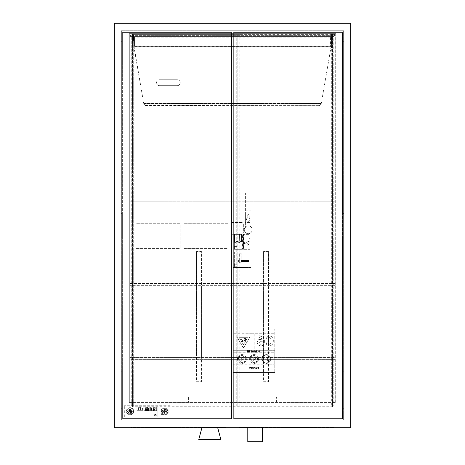 <?xml version="1.0" encoding="UTF-8"?>
<svg xmlns="http://www.w3.org/2000/svg" width="465" height="465" viewBox="0 0 465 465"><rect width="100%" height="100%" fill="white"/><g stroke="black" fill="none" stroke-linecap="round" stroke-linejoin="round"><path stroke-width="0.35" stroke-dasharray="2.33 1.74" d="M332.527 33.654L332.527 402.44L332.527 33.654L335.684 33.654L335.684 402.44L132.473 402.44L132.473 33.654L332.527 33.654L332.527 35.631L332.527 33.654L132.473 33.654L132.473 402.44L129.316 402.44L129.316 33.654L332.527 33.654M335.684 402.44L335.684 33.654L129.316 33.654L129.316 402.44L335.684 402.44M332.527 406.724L332.527 402.44L332.527 406.724L132.473 406.724L332.527 406.724M132.473 402.44L132.473 406.724L132.473 402.44M188.604 397.116L188.604 402.44L188.604 397.116L276.396 397.116L188.604 397.116M276.396 402.44L276.396 397.116L276.396 402.44M129.316 58.218L335.684 58.218L129.316 58.218M136.123 223.694L136.123 248.554L180.118 248.554L180.118 223.694L136.123 223.694L136.123 248.554L180.118 248.554L180.118 223.694L136.123 223.694M183.966 223.694L183.966 248.554L227.96 248.554L227.96 223.694L183.966 223.694L183.966 248.554L227.96 248.554L227.96 223.694L183.966 223.694M332.527 35.631L132.473 35.631L332.527 35.631M121.365 420.098L343.635 420.098L343.635 30.748L121.365 30.748L121.365 420.098L343.635 420.098L343.635 30.748L121.365 30.748L121.365 420.098M122.353 237.853L121.365 237.853L122.353 237.853L122.353 213.389L122.353 371.221L121.365 371.221L122.353 371.221L122.353 408.311L121.859 408.311L122.353 408.311L122.353 371.221L122.353 418.965L231.651 418.965L231.651 32.277L122.353 32.277L122.353 42.931L121.859 42.931L122.353 42.931L122.353 32.277L231.651 32.277L231.651 418.965L122.353 418.965L122.353 408.311L121.365 408.311L121.365 371.221L121.859 371.221L121.365 371.221L121.365 408.311L121.365 371.221L121.365 408.311L121.859 408.311L121.859 371.221L121.859 408.311L122.353 408.311L121.365 408.311L121.859 408.311L121.859 371.221L122.353 371.221L121.365 371.221L121.859 371.221L121.859 408.311L121.365 408.311L122.353 408.311L122.353 237.853L121.365 237.853L121.365 213.389L121.365 237.853L121.859 237.853L121.859 213.389L121.859 237.853L122.353 237.853L122.353 213.389L121.365 213.389L122.353 213.389L122.353 80.021L121.365 80.021L121.365 41.705L121.365 80.021L121.859 80.021L121.859 41.705L121.859 80.021L122.353 80.021L122.353 42.931L122.353 80.021L121.859 80.021L121.859 42.931L121.859 80.021L121.365 80.021L122.353 80.021L122.353 41.705L121.365 41.705L122.353 41.705M121.365 213.389L121.859 213.389L121.859 237.853L121.859 213.389L121.365 213.389L121.365 237.853M121.365 41.705L121.859 41.705L121.365 41.705L121.365 80.021M342.647 213.389L342.647 32.277L233.349 32.277L233.349 418.965L342.647 418.965L342.647 408.311L343.635 408.311L343.635 371.221L343.635 408.311L343.141 408.311L343.141 371.221L343.141 408.311L343.635 408.311L343.141 408.311L343.141 371.221L343.635 371.221L343.141 371.221L343.141 408.311L343.635 408.311L342.647 408.311L343.141 408.311L342.647 408.311L342.647 371.221L343.635 371.221L342.647 371.221L343.141 371.221L342.647 371.221L342.647 408.311L343.141 408.311L342.647 408.311L342.647 418.965L233.349 418.965L233.349 32.277L342.647 32.277L342.647 80.021L343.141 80.021L343.141 41.705L343.141 80.021L343.635 80.021L343.635 41.705L343.635 80.021L343.141 80.021L343.141 42.931L343.141 80.021L343.635 80.021L342.647 80.021L343.141 80.021L342.647 80.021L342.647 213.389L343.141 213.389L343.141 237.853L343.141 213.389L343.635 213.389L343.635 237.853L343.635 213.389L343.141 213.389L343.141 237.853L343.635 237.853L343.141 237.853L343.141 213.389L343.635 213.389L342.647 213.389L343.141 213.389L342.647 213.389L342.647 237.853L343.635 237.853L342.647 237.853L343.141 237.853L342.647 237.853L342.647 371.221L343.635 371.221L342.647 371.221L342.647 237.853M343.635 41.705L342.647 41.705L343.635 41.705L343.635 80.021M114.314 23.25L350.686 23.25L350.686 427.742L114.314 427.742L114.314 23.25M131.392 427.742L226.089 427.742L131.392 427.742L131.392 427.347L226.089 427.347L131.392 427.347L131.392 427.742M238.911 427.742L333.608 427.742L238.911 427.742L238.911 427.347L333.608 427.347L238.911 427.347L238.911 427.742M217.701 427.742L201.92 427.742L217.701 427.742M262.586 427.742L247.793 427.742L262.586 427.742M226.089 427.742L226.089 427.347L226.089 427.742M333.608 427.742L333.608 427.347L333.608 427.742M220.863 439.53L198.764 439.53M247.793 441.75L262.586 441.75M122.353 213.389L121.859 213.389L122.353 213.389L122.353 80.021M122.353 371.221L121.859 371.221L122.353 371.221M122.876 418.57L122.876 32.672L231.384 32.672L231.384 418.57L122.876 418.57L231.384 418.57L231.384 32.672L122.876 32.672L122.876 418.57L231.384 418.57L231.384 32.672L122.876 32.672L122.876 418.57M231.384 34.643L236.261 34.643L236.261 405.939L133.275 405.939L133.275 34.643L231.384 34.643M133.275 34.643L131.752 34.643L131.752 405.939L133.275 405.939L133.275 34.643M239.219 34.643L131.752 34.643L131.752 405.939L239.219 405.939L239.219 34.643L236.261 34.643L236.261 405.939L239.219 405.939L239.219 34.643M241.387 222.462L231.524 222.462L231.524 234.302L241.387 234.302A1.97 1.97 0 0 0 243.358 232.326L243.358 224.438A1.97 1.97 0 0 0 241.387 222.462L231.524 222.462L231.524 234.302L241.387 234.302A1.97 1.97 0 0 0 243.358 232.326L243.358 224.438A1.97 1.97 0 0 0 241.387 222.462M342.647 42.931L343.141 42.931L342.647 42.931M245.386 227.891L251.106 227.891L251.106 214.871L245.386 214.871L245.386 227.891L245.386 222.503L251.106 222.503L251.106 192.911L251.106 214.871M245.386 214.871L245.386 210.878L251.106 210.878M245.386 210.878L245.386 192.911L251.106 192.911L245.386 192.911L245.386 222.503M249.228 218.068L249.228 215.58A0.988 0.988 -90 0 0 248.246 214.597A0.988 0.988 -90 0 0 247.258 215.58L247.258 218.068A1.773 1.773 -90 0 0 246.909 220.712A1.773 1.773 -90 0 0 249.577 220.712A1.773 1.773 -90 0 0 249.228 218.068L249.228 218.068A1.773 1.773 90 0 1 249.577 220.712A1.773 1.773 90 0 1 246.909 220.712A1.773 1.773 90 0 1 247.258 218.068L247.258 215.58A0.988 0.988 90 0 1 248.246 214.597A0.988 0.988 90 0 1 249.228 215.58L249.228 218.068M251.106 227.891L251.106 222.503M233.872 418.57L233.872 32.672L342.38 32.672L342.38 418.57L233.872 418.57L342.38 418.57L342.38 32.672L233.872 32.672L233.872 418.57L342.38 418.57M233.872 32.672L342.38 32.672M237.197 405.939L237.197 34.643L331.696 34.643L331.696 405.939L237.197 405.939L239.957 405.939L239.957 34.643L237.197 34.643L237.197 405.939M239.957 34.643L239.957 405.939L333.771 405.939L333.771 34.643L239.957 34.643M333.771 34.643L331.696 34.643L331.696 405.939L333.771 405.939L333.771 34.643M244.288 229.751A3.947 3.947 90 0 1 250.205 226.333A3.947 3.947 90 0 1 250.205 233.168A3.947 3.947 90 0 1 244.288 229.751A3.947 3.947 -90 0 0 250.205 233.168A3.947 3.947 -90 0 0 250.205 226.333A3.947 3.947 -90 0 0 244.288 229.751L244.288 229.751M164.476 412.252A0.837 0.837 0 0 0 164.331 412.711L163.453 412.711A1.941 1.941 0 0 1 161.343 410.775A1.941 1.941 0 0 1 163.453 408.845L164.476 408.845L164.476 411.287L163.453 411.287A0.512 0.512 0 0 1 162.895 410.775A0.512 0.512 0 0 1 163.453 410.264L163.139 409.921A0.878 0.878 0 0 0 163.139 411.653L164.476 411.653L164.476 412.252L164.476 411.653L163.139 411.653A0.878 0.878 0 0 1 163.139 409.921L163.453 410.264A0.512 0.512 0 0 0 162.895 410.775A0.512 0.512 0 0 0 163.453 411.287L164.476 411.287L164.476 408.845L163.453 408.845A1.941 1.941 0 0 0 161.343 410.775A1.941 1.941 0 0 0 163.453 412.711L164.331 412.711A0.837 0.837 0 0 1 164.476 412.252M168.179 410.485L168.179 412.624A1.959 1.959 0 0 1 166.185 414.367L161.105 414.367L161.105 410.485A1.877 1.877 0 0 1 163.07 408.665L166.185 408.665A1.901 1.901 0 0 1 168.179 410.485A1.901 1.901 0 0 0 166.185 408.665L163.07 408.665A1.877 1.877 0 0 0 161.105 410.485L161.105 414.367L166.185 414.367A1.959 1.959 0 0 0 168.179 412.624L168.179 410.485M166.185 414.269A1.918 1.918 0 0 0 168.08 412.624L168.08 410.485A1.796 1.796 0 0 0 166.185 408.764L163.07 408.764A1.802 1.802 0 0 0 161.198 410.485L161.198 414.269L166.185 414.269L161.198 414.269L161.198 410.485A1.802 1.802 0 0 1 163.07 408.764L166.185 408.764A1.796 1.796 0 0 1 168.08 410.485L168.08 412.624A1.918 1.918 0 0 1 166.185 414.269M165.447 409.491L166.935 409.241L165.447 409.491M163.139 413.583L163.139 413.885L161.704 413.885L161.704 413.583L163.139 413.583L161.704 413.583L161.704 413.885L163.139 413.885L163.139 413.583M165.895 413.06L165.895 412.699L165.895 413.06L166.755 413.06L165.895 413.06M166.755 413.06L166.755 414.106L166.755 413.06M166.755 414.106L165.895 414.106L166.755 414.106M165.895 414.106A1.244 1.244 0 0 1 164.47 412.879A1.244 1.244 0 0 1 165.895 411.653A1.244 1.244 0 0 0 164.47 412.879A1.244 1.244 0 0 0 165.895 414.106M165.895 411.653L166.755 411.653L165.895 411.653M166.755 411.287L166.755 411.653L166.755 411.287L164.674 411.287L166.755 411.287M164.674 411.287L164.674 410.264L164.674 411.287M164.674 410.264L166.755 410.264L164.674 410.264M166.755 410.264A1.215 1.215 0 0 1 167.97 411.484A1.215 1.215 0 0 1 166.755 412.699A1.215 1.215 0 0 0 167.97 411.484A1.215 1.215 0 0 0 166.755 410.264M166.755 412.699L165.895 412.699L166.755 412.699M170.097 405.747L170.097 416.989L158.85 416.989L170.097 416.989L170.097 405.747L158.85 405.747L170.097 405.747M158.85 416.989L158.85 405.747L158.85 416.989M259.563 335.8L263.463 337.375L264.661 341.479L263.527 345.071L260.848 346.059L258.122 345.036L257.116 342.478L258.226 339.839L260.045 339.276L262.167 339.956L261.295 338.136L259.586 337.602L257.924 337.904L257.924 335.968L259.563 335.8L257.924 335.968L257.924 337.904L259.586 337.602L261.295 338.136L262.167 339.956L260.045 339.276L258.226 339.839L257.116 342.478L258.122 345.036L260.848 346.059L263.527 345.071L264.661 341.479L263.463 337.375L259.563 335.8M262.208 341.845L262.19 341.229L260.057 341.322L259.598 342.606L260.011 343.978L260.842 344.379L261.685 343.978L262.208 341.845L261.685 343.978L260.842 344.379L260.011 343.978L259.598 342.606L260.057 341.322L262.19 341.229L262.208 341.845M253.472 350.988L254.413 350.668L254.413 352.255L253.472 351.249L254.413 352.255L254.413 350.668L253.472 350.988M254.123 351.249L253.756 351.249L254.123 351.79L254.123 351.249L254.123 351.79L253.756 351.249L254.123 351.249M252.896 350.668L252.896 350.988L252.896 350.668M252.896 350.988L252.251 350.988L252.896 350.988M253.187 350.668L253.187 350.988L253.187 350.668M253.384 351.249L252.931 352.255L252.251 350.988L252.931 352.255L253.384 351.249M252.896 351.79L252.53 351.249L252.896 351.79L252.896 351.249L252.53 351.249L252.896 351.249L252.896 351.79M255.785 352.226L254.75 352.226L255.442 351.947L254.965 350.668L255.785 352.226L255.256 350.668L255.442 351.947L254.75 352.226L255.785 352.226M248.327 350.668L248.327 352.249L248.327 350.668L248.624 350.668L248.327 350.668M248.327 352.249L248.636 352.249L248.327 352.249M248.624 350.668L248.624 351.703L248.624 350.668M248.624 351.703L249.263 350.668L248.624 351.703M249.263 350.668L249.583 350.668L249.263 350.668M249.583 350.668L249.583 352.249L249.287 351.191L248.636 352.249L249.287 351.191L249.583 352.249L249.583 350.668M259.633 351.807L259.633 350.668L259.941 350.668L259.941 352.255L259.243 351.581L259.941 352.255L259.941 350.668L259.633 350.668L259.633 351.807M255.087 366.798L254.489 367.025L255.087 366.798M254.489 367.025L254.262 367.722L254.489 367.025M255.611 366.937L255.611 367.274L255.611 366.937M255.082 367.059L254.57 367.722L255.082 367.059M254.57 367.722L255.082 368.396L254.57 367.722M255.082 368.396L255.593 368.181L255.087 368.658L254.262 367.722L255.087 368.658L255.611 368.181L255.082 368.396M253.367 368.664L252.547 367.716L253.442 366.798L254.047 367.274L253.437 367.059L252.85 367.699L254.082 367.699L253.884 368.466L253.367 368.664L253.884 368.466L254.082 367.699L252.85 367.699L254.047 366.949L253.442 366.798L252.547 367.716L253.367 368.664M253.785 367.925L252.85 367.925L253.349 368.42L253.785 367.925L253.349 368.42L252.85 367.925L253.785 367.925M246.857 350.668L246.857 352.249L246.857 350.668L248.054 350.668L246.857 350.668M246.857 352.249L248.025 352.249L246.857 352.249M248.054 350.936L247.171 350.936L248.054 350.936M247.171 350.936L247.171 351.366L247.171 350.936M247.171 351.366L247.967 351.366L247.171 351.366M247.967 351.366L247.171 351.982L248.025 352.249L247.171 351.982L247.967 351.366M249.92 366.786L250.798 366.839L250.798 368.053L250.065 368.658L249.525 368.274L250.496 368.007L249.705 367.873L249.536 366.943L249.92 366.786L249.38 367.35L249.705 367.873L250.496 368.007L249.525 368.274L250.065 368.658L250.798 368.053L250.798 366.839L249.92 366.786M250.496 367.274L249.688 367.373L250.496 367.769L250.496 367.274L250.496 367.769L249.688 367.373L250.496 367.274M251.85 350.668L251.548 350.668L251.85 350.668L251.85 352.255L251.85 350.668M251.548 350.668L251.548 351.807L251.548 350.668M251.606 352.255L251.158 351.581L251.606 352.255M251.106 367.28L251.106 366.943L252.21 366.955L252.39 367.35L251.42 368.158L252.326 368.21L252.326 368.53L251.774 368.658L251.117 368.111L251.978 367.106L251.106 367.28L252.088 367.309L251.117 368.111L251.774 368.658L252.326 368.53L252.326 368.21L251.42 368.158L252.39 367.35L252.21 366.955L251.106 366.943L251.106 367.28M256.488 352.255L256.849 352.092L256.134 352.092L256.488 352.255M256.849 352.092L257.006 351.447L256.849 352.092M256.134 352.092L255.977 351.453L256.134 352.092M255.977 351.453L256.488 350.645L256.849 350.802L257.006 351.447L256.488 350.645L255.977 351.453M256.488 350.895L256.296 351.447L256.488 350.895M256.686 351.447L256.488 351.999L256.686 351.447M256.325 351.842L256.296 351.447L256.325 351.842M255.756 367.728L256.552 366.786L257.343 367.728L256.552 368.664L255.756 367.728L256.552 368.664L257.343 367.728L256.552 366.786L255.756 367.728M257.035 367.728L256.552 367.048L256.064 367.728L256.552 368.408L257.035 367.728L256.552 368.408L256.064 367.728L256.552 367.048L257.035 367.728M257.848 351.092L257.848 351.395L258.441 351.092L257.848 351.092M257.848 351.395L258.441 351.395L257.848 351.395M258.441 351.092L258.441 351.395L258.441 351.092M257.54 367.28L257.54 366.943L258.645 366.955L258.825 367.35L257.854 368.158L258.761 368.21L258.761 368.53L258.209 368.658L257.552 368.111L258.412 367.106L257.54 367.28L258.523 367.309L257.552 368.111L258.209 368.658L258.761 368.53L258.761 368.21L257.854 368.158L258.825 367.35L258.645 366.955L257.54 366.943L257.54 367.28M273.432 340.926L272.566 337.079L273.432 340.926L272.571 344.722L273.432 340.926M272.566 337.079L269.63 335.782L272.566 337.079M272.571 344.722L269.63 346.059L272.571 344.722M269.63 346.059L266.701 344.763L269.63 346.059M266.701 344.763L265.829 340.926L266.689 337.096L269.63 335.782L266.689 337.096L265.829 340.926L266.701 344.763M268.311 340.915L268.311 340.915C268.282 343.246 268.718 344.356 269.63 344.234L269.63 344.234C268.718 344.356 268.282 343.246 268.311 340.915C268.282 338.607 268.718 337.509 269.63 337.607L269.63 337.607C268.718 337.509 268.282 338.607 268.311 340.915M270.944 340.926L270.944 340.926C270.915 338.456 270.479 337.352 269.63 337.607C270.537 337.503 270.973 338.607 270.944 340.926C270.979 343.246 270.543 344.35 269.63 344.234C270.543 344.35 270.979 343.246 270.944 340.926M233.349 350.308L274.78 350.308L274.78 352.772L233.349 352.772L233.349 350.11L253.966 350.11L233.349 350.11L233.349 333.242L253.966 333.242L233.349 333.045L274.78 333.045L233.349 333.045L233.349 329.098L274.78 329.098L233.349 329.098L233.349 372.5L274.78 372.5L233.349 372.5L233.349 365.002L274.78 365.002L274.78 372.5L274.78 329.098L274.78 350.11L254.163 350.11L254.163 333.242L274.78 333.242L254.163 333.242L254.163 350.11L274.78 350.308L233.349 350.308M244.468 338.654L244.137 339.502L244.468 338.654L244.468 339.502L245.229 339.502L245.229 338.764L245.735 340.258L245.229 341.089L244.137 339.502L244.735 340.874L244.933 340.38L245.229 341.089L245.735 340.258L245.229 338.764L245.229 339.502L244.468 339.502L244.468 338.654M270.142 359.009A3.947 3.947 -90 0 0 264.225 355.591A3.947 3.947 -90 0 0 264.225 362.427A3.947 3.947 -90 0 0 270.142 359.009A3.947 3.947 90 0 1 264.225 362.427A3.947 3.947 90 0 1 264.225 355.591A3.947 3.947 90 0 1 270.142 359.009M270.636 359.009A4.441 4.441 90 0 1 263.981 362.851A4.441 4.441 90 0 1 263.981 355.167A4.441 4.441 90 0 1 270.636 359.009A4.441 4.441 -90 0 0 263.981 355.167A4.441 4.441 -90 0 0 263.981 362.851A4.441 4.441 -90 0 0 270.636 359.009M243.939 356.202L243.939 356.202A3.453 3.453 -90 0 0 239.208 361.131L239.208 361.131A3.453 3.453 90 0 1 243.939 356.202L239.208 361.131L243.939 356.202M239.923 361.817L239.923 361.817A3.453 3.453 -90 0 0 244.654 356.888L244.654 356.888A3.453 3.453 90 0 1 239.923 361.817L244.654 356.888L239.923 361.817M246.369 359.009A4.441 4.441 90 0 1 239.713 362.851A4.441 4.441 90 0 1 239.713 355.167A4.441 4.441 90 0 1 246.369 359.009A4.441 4.441 -90 0 0 239.713 355.167A4.441 4.441 -90 0 0 239.713 362.851A4.441 4.441 -90 0 0 246.369 359.009M233.349 365.002L274.78 364.81L233.349 364.81L233.349 352.97L274.78 352.97L233.349 352.772L274.78 352.772L274.78 365.002L233.349 365.002M253.966 333.242L253.966 350.11L253.966 333.242M256.18 356.277L256.18 356.277A3.453 3.453 -90 0 0 251.263 361.026L251.263 361.026A3.453 3.453 90 0 1 256.18 356.277L251.263 361.026L256.18 356.277M251.949 361.741L251.949 361.741A3.453 3.453 -90 0 0 256.866 356.986L256.866 356.986A3.453 3.453 90 0 1 251.949 361.741L256.866 356.986L251.949 361.741M258.505 359.009A4.441 4.441 90 0 1 251.844 362.851A4.441 4.441 90 0 1 251.844 355.167A4.441 4.441 90 0 1 258.505 359.009A4.441 4.441 -90 0 0 251.844 355.167A4.441 4.441 -90 0 0 251.844 362.851A4.441 4.441 -90 0 0 258.505 359.009M239.324 337.677L247.566 337.677L239.324 337.677L243.445 344.815L239.324 337.677M247.566 337.677L243.445 344.815L247.566 337.677M249.868 337.02A0.668 0.668 -90 0 0 249.287 336.009A0.668 0.668 90 0 1 249.868 337.02L244.026 347.134A0.668 0.668 90 0 1 242.864 347.134L237.022 337.02A0.668 0.668 90 0 1 237.603 336.009L249.287 336.009L237.603 336.009A0.668 0.668 -90 0 0 237.022 337.02L242.864 347.134A0.668 0.668 -90 0 0 244.026 347.134L249.868 337.02M264.998 356.986L264.998 361.026L264.998 356.986L267.398 356.986L267.398 361.026L264.998 361.026L267.398 361.026L267.398 356.986L264.998 356.986M246.09 338.537L246.09 338.032L246.09 338.537L243.933 338.537L243.933 338.032L246.09 338.032L243.933 338.032L243.933 338.537L246.09 338.537M242.922 342.252L243.393 342.002L242.922 342.252L241.248 339.316L241.73 339.148L243.393 342.002L241.73 339.148L241.248 339.316L242.922 342.252M132.089 411.862L132.089 412.49L128.015 412.49L128.015 411.862L132.089 411.862L128.015 411.862L128.015 412.49L132.089 412.49L132.089 411.862M151.201 410.275L151.201 409.624L151.201 410.275L152.131 410.275L152.131 409.624L151.201 409.624L152.131 409.624L152.131 410.275L151.201 410.275M142.674 408.537L142.674 410.165L142.191 410.165L142.191 408.537L142.674 408.537L142.191 408.537L142.191 410.165L142.674 410.165L142.674 408.537M136.873 410.891L136.873 406.852L136.873 410.891L143.086 410.891L143.086 406.852L136.873 406.852L143.086 406.852L143.086 410.891L136.873 410.891M137.07 410.694L142.889 410.694L137.07 410.694L137.07 407.049L137.07 410.694M142.889 410.694L142.889 407.049L142.889 410.694M142.889 407.049L137.07 407.049L142.889 407.049M154.903 415.204L154.903 415.466A0.825 0.825 0 0 1 153.985 414.646A0.825 0.825 0 0 1 154.903 413.821L154.903 414.094A0.558 0.558 0 0 0 154.258 414.646A0.558 0.558 0 0 0 154.903 415.204A0.558 0.558 0 0 1 154.258 414.646A0.558 0.558 0 0 1 154.903 414.094L154.903 413.821A0.825 0.825 0 0 0 153.985 414.646A0.825 0.825 0 0 0 154.903 415.466L154.903 415.204M150.643 410.891L150.643 406.852L150.643 410.891L156.856 410.891L156.856 406.852L150.643 406.852L156.856 406.852L156.856 410.891L150.643 410.891M150.84 410.694L156.664 410.694L150.84 410.694L150.84 407.049L150.84 410.694M156.664 410.694L156.664 407.049L156.664 410.694M156.664 407.049L150.84 407.049L156.664 407.049M156.13 414.513L155.665 414.786A0.564 0.564 0 0 0 156.304 415.204L156.304 415.466A0.831 0.831 0 0 1 155.351 414.646A0.831 0.831 0 0 1 156.304 413.821L156.304 414.094A0.564 0.564 0 0 0 155.665 414.513L156.13 414.513L155.665 414.513A0.564 0.564 0 0 1 156.304 414.094L156.304 413.821A0.831 0.831 0 0 0 155.351 414.646A0.831 0.831 0 0 0 156.304 415.466L156.304 415.204A0.564 0.564 0 0 1 155.665 414.786L156.13 414.513M138.419 410.153L138.419 407.311L138.419 410.153L140.564 410.153L140.564 407.311L138.419 407.311L140.564 407.311L140.564 410.153L138.419 410.153M149.974 406.852L149.974 410.891L143.761 410.891L143.761 406.852L149.974 406.852L143.761 406.852L143.761 410.891L149.974 410.891L149.974 406.852M149.777 410.694L149.777 407.049L143.958 407.049L143.958 410.694L149.777 410.694L143.958 410.694L143.958 407.049L149.777 407.049L149.777 410.694M144.882 407.741L148.527 407.456L144.882 407.741M148.527 408.421L148.527 409.072L144.882 409.072L144.882 408.421L148.527 408.421L144.882 408.421L144.882 409.072L148.527 409.072L148.527 408.421M144.882 410.508L144.882 409.56L144.882 410.508L148.527 410.508L148.527 409.56L144.882 409.56L148.527 409.56L148.527 410.508L144.882 410.508M133.781 411.368A3.732 3.732 0 0 1 128.189 414.594A3.732 3.732 0 0 1 128.189 408.136A3.732 3.732 0 0 1 133.781 411.368A3.732 3.732 0 0 0 128.189 408.136A3.732 3.732 0 0 0 128.189 414.594A3.732 3.732 0 0 0 133.781 411.368M133.391 411.368A3.336 3.336 0 0 0 128.387 408.479A3.336 3.336 0 0 0 128.387 414.257A3.336 3.336 0 0 0 133.391 411.368A3.336 3.336 0 0 1 128.387 414.257A3.336 3.336 0 0 1 128.387 408.479A3.336 3.336 0 0 1 133.391 411.368M153.142 409.281L153.142 408.537L153.142 409.281L153.927 409.281L153.927 408.537L153.142 408.537L153.927 408.537L153.927 409.281L153.142 409.281M131.008 409.235L131.008 409.56L129.096 409.56L129.096 409.235L131.008 409.235L129.096 409.235L129.096 409.56L131.008 409.56L131.008 409.235M151.201 409.281L151.201 408.63L151.201 409.281L152.131 409.281L152.131 408.63L151.201 408.63L152.131 408.63L152.131 409.281L151.201 409.281M152.131 407.631L152.131 408.276L151.201 408.276L151.201 407.631L152.131 407.631L151.201 407.631L151.201 408.276L152.131 408.276L152.131 407.631M153.142 410.339L153.142 409.56L153.142 410.339L155.06 410.339L155.06 409.56L153.142 409.56L155.06 409.56L155.06 410.339L153.142 410.339M156.089 407.631L156.089 408.276L153.142 408.276L153.142 407.631L156.089 407.631L153.142 407.631L153.142 408.276L156.089 408.276L156.089 407.631M128.683 410.508L128.683 410.165L128.683 410.508L131.426 410.508L131.426 410.165L128.683 410.165L131.426 410.165L131.426 410.508L128.683 410.508M131.444 412.856L131.444 413.402L128.66 413.402L128.66 412.856L131.444 412.856L128.66 412.856L128.66 413.402L131.444 413.402L131.444 412.856M132.688 411.2L132.688 411.537L132.688 411.2L127.422 411.2L127.422 411.537L132.688 411.537L127.422 411.537L127.422 411.2L132.688 411.2M157.868 405.747L157.868 416.989L124.324 416.989L157.868 416.989L157.868 405.747L124.324 405.747L157.868 405.747M124.324 416.989L124.324 405.747L124.324 416.989M234.337 249.321L234.337 234.343L234.668 234.343L234.668 242.346L236.923 243.3L241.434 241.852L241.434 234.343L241.893 234.343L241.893 249.321L234.337 249.321L241.893 249.321L241.893 234.343L241.434 234.343L241.434 241.852L236.923 243.3L234.668 242.346L234.668 234.343L234.337 234.343L234.337 249.321M234.441 249.17L237.011 249.17L237.011 246.59L234.441 246.59L234.441 249.17L234.441 246.59L237.011 246.59L237.011 249.17L234.441 249.17M238.859 234.343L238.859 240.765L234.906 242.032L234.906 234.343L238.859 234.343L234.906 234.343L234.906 242.032L238.859 240.765L238.859 234.343M241.23 234.343L241.23 241.568L241.23 234.343L239.458 234.343L239.33 240.765L241.23 241.568L239.33 240.765L239.458 234.343L241.23 234.343M246.956 245.241L246.956 244.805L244.91 244.805L244.91 244.049L246.956 244.049L246.956 243.614L248.223 244.427L246.956 245.241L248.223 244.427L246.956 243.614L246.956 244.049L244.91 244.049L244.91 244.805L246.956 244.805L246.956 245.241M239.179 261.661L239.179 263.097L239.179 261.661L238.568 261.661L239.179 261.661M239.179 263.097L241.132 263.097L239.179 263.097M241.132 252.884L239.179 252.884L241.132 252.884L241.132 260.278L248.56 260.278L248.56 261.661L241.132 261.661L241.132 263.097L241.132 261.661L248.56 261.661L248.56 260.278L241.132 260.278L241.132 252.884M239.179 252.884L239.179 260.278L239.179 252.884M239.179 260.278L238.568 260.278L239.179 260.278M238.568 260.278L238.568 261.661L238.568 260.278M237.011 264.201L234.441 264.201L237.011 264.201L237.011 266.782L234.441 266.782L234.441 264.201L234.441 266.782L237.011 266.782L237.011 264.201M250.118 251.914L250.118 266.893L250.118 251.914L234.337 251.914L250.118 251.914M250.118 266.893L234.337 266.893L250.118 266.893M234.337 251.914L234.337 266.893L234.337 251.914M243.358 249.321L242.561 249.321L242.561 234.343L243.358 234.343L243.358 249.321L243.358 234.343L242.561 234.343L242.561 249.321L243.358 249.321M239.33 261.499L238.859 261.499L239.33 261.499L239.33 262.76L239.33 261.499M238.859 261.499L238.859 260.499L238.859 261.499M238.859 260.499L239.33 260.499L238.859 260.499M239.33 260.499L239.33 253.198L239.33 260.499M239.33 253.198L240.98 253.198L239.33 253.198M240.98 253.198L240.98 260.499L240.98 253.198M239.33 262.76L240.98 262.76L240.98 261.499L248.362 261.499L248.362 260.499L240.98 260.499L248.362 260.499L248.362 261.499L240.98 261.499L240.98 262.76L239.33 262.76M250.118 249.321L243.544 249.321L243.544 234.343L250.118 234.343L250.118 238.516L247.7 239.213L244.956 238.789L243.968 239.213L243.968 242.126L244.433 242.666L245.485 242.213L244.433 243.114L244.433 243.898L248.014 241.486L250.118 241.486L250.118 249.321L250.118 241.486L248.014 241.486L244.433 243.898L244.433 243.114L245.485 242.213L244.433 242.666L243.968 242.126L243.968 239.213L244.956 238.789L247.7 239.213L250.118 238.516L250.118 234.343L243.544 234.343L243.544 249.321L250.118 249.321M246.834 244.968L246.834 245.543L248.56 244.433L246.834 243.317L246.834 243.898L244.782 243.933L244.799 244.968L246.834 244.968L244.799 244.968L244.782 243.933L246.834 243.898L246.834 243.317L248.56 244.433L246.834 245.543L246.834 244.968M234.906 242.346L239.179 241.056L234.906 242.346L236.888 243.183L241.132 241.823L239.179 241.056L241.132 241.823L236.888 243.183L234.906 242.346M233.349 267.474L251.106 267.474L251.106 233.808L233.349 233.808L233.349 267.474L251.106 267.474L251.106 233.808L233.349 233.808L233.349 267.474M332.033 37.7L332.033 39.281L332.033 37.7L331.44 37.7L331.44 39.281L331.44 37.7M132.967 39.281L132.967 37.7L132.967 39.281L133.56 39.281L133.56 37.7L133.56 39.281M332.033 40.461L332.033 33.654L133.56 33.654L133.56 40.461L133.56 33.654L130.403 33.654L130.403 36.421L130.403 33.654L334.597 33.654L332.033 33.654L332.033 47.465L331.44 47.465L331.44 36.421L334.597 36.421L130.403 36.421L331.44 36.421L331.44 33.654L331.44 47.465L332.033 47.465L332.033 40.461L331.44 40.461M132.967 36.421L132.967 40.461L133.56 40.461L132.967 40.461L132.967 36.421M334.597 33.654L334.597 36.421L334.597 33.654M143.836 103.486L145.493 105.503L143.778 103.422L321.28 103.486L143.778 103.422M321.222 103.422L319.507 105.369L145.493 105.369M145.493 105.503L319.507 105.369M319.507 105.503L321.164 103.486M331.934 38.31L331.934 39.281L331.934 38.31M331.144 38.31L331.144 39.281L331.144 38.31M133.066 38.671L133.066 37.7L133.066 38.671M133.856 38.671L133.856 37.7L133.856 38.671M330.551 37.805L134.449 37.805L134.449 46.32L330.551 46.32L330.551 36.828L330.551 46.32L331.121 46.454L133.879 46.454L134.449 46.32L134.449 45.343L133.856 45.343L133.856 36.828L134.449 36.828L134.449 45.343M133.868 46.39L143.72 103.486L133.856 45.343M134.449 37.805L134.449 36.828M331.121 46.454L331.144 45.343L330.551 45.343M330.551 36.828L331.144 36.828L331.144 45.343M331.144 46.454L331.144 37.938L133.856 37.938L133.879 46.454M133.856 36.828L133.856 37.938M331.144 36.828L331.144 37.938M159.501 85.641A2.959 2.959 0 0 1 156.542 82.683A2.959 2.959 0 0 1 159.501 79.724A2.959 2.959 0 0 0 156.542 82.683A2.959 2.959 0 0 0 159.501 85.641L177.258 85.641A2.959 2.959 0 0 0 180.217 82.683A2.959 2.959 0 0 0 177.258 79.724L159.501 79.724L177.258 79.724A2.959 2.959 0 0 1 180.217 82.683A2.959 2.959 0 0 1 177.258 85.641L159.501 85.641M331.144 46.32L321.28 103.486L331.132 46.39M335.091 359.631L335.091 357.457L129.909 357.457L129.909 359.631L335.091 359.631L335.091 361.009L335.091 356.08L335.091 357.457L129.909 357.457L129.909 356.08L335.091 356.08L263.574 356.08L263.574 251.513L268.503 251.513L268.503 282.092L196.497 282.092L196.497 251.513L201.426 251.513L201.426 287.027L196.497 287.027L196.497 282.092L129.909 282.092L129.909 287.027L335.091 287.027L201.426 287.027L201.426 356.08L196.497 356.08L196.497 287.027L129.909 287.027L129.909 285.644L335.091 285.644L335.091 283.476L129.909 283.476L129.909 285.644L335.091 285.644L335.091 282.092L268.503 282.092L268.503 381.724L263.574 381.724L263.574 361.009L335.091 361.009L129.909 361.009L201.426 361.009L201.426 381.724L196.497 381.724L196.497 356.08L129.909 356.08L129.909 361.009L129.909 359.631L335.091 359.631M129.909 283.476L335.091 283.476L335.091 282.092L129.909 282.092L129.909 283.476M196.497 251.513L196.497 381.724L201.426 381.724L201.426 251.513L196.497 251.513M201.426 356.08L201.426 361.009L263.574 361.009L263.574 356.08L201.426 356.08M263.574 251.513L263.574 381.724L268.503 381.724L268.503 251.513L263.574 251.513M129.909 213.04L335.091 213.04L129.909 213.04L129.909 220.933L335.091 220.933L335.091 201.206L335.091 220.933L129.909 220.933L129.909 201.206L335.091 201.206L129.909 201.206L129.909 213.04M342.647 80.021L342.647 41.705M343.635 237.853L343.635 213.389M343.635 408.311L343.635 371.221L343.635 408.311M342.647 408.311L342.647 371.221L342.647 408.311M331.44 39.281L332.033 39.281M132.967 37.7L133.56 37.7M331.144 39.281L331.934 39.281M331.144 37.7L331.934 37.7M133.856 37.7L133.066 37.7M133.856 39.281L133.066 39.281"/><path stroke-width="0.7" d="M114.314 23.25L114.314 427.742L350.686 427.742L350.686 23.25L114.314 23.25M201.92 427.742L198.764 439.53L220.863 439.53L217.701 427.742M262.586 427.742L262.586 441.75L247.793 441.75L247.793 427.742"/></g></svg>
